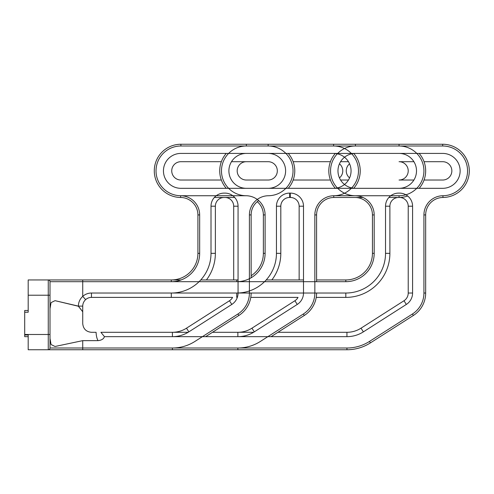 <?xml version="1.0" encoding="UTF-8"?>
<svg xmlns="http://www.w3.org/2000/svg" width="494" height="494" viewBox="0 0 494 494"><rect width="100%" height="100%" fill="white"/><g stroke="black" fill="none" stroke-linecap="round" stroke-linejoin="round"><path stroke-width="0.74" d="M181.094 279.944L48.264 279.944L48.264 295.214L28.189 295.214L28.189 312.227L28.189 279.944L48.264 279.944A1.748 1.748 0 0 1 50.005 281.685L50.005 338.409L51.049 344.522L55.05 346.479L51.049 344.522L50.005 338.409L50.005 348.004L50.005 281.685L171.301 281.685A28.362 28.362 0 0 0 199.662 253.329L199.662 214.927A19.198 19.198 0 0 0 180.656 195.735A24.867 24.867 0 0 1 156.03 170.739A24.867 24.867 0 0 1 180.897 145.996L268.162 145.996L268.162 144.248L180.897 144.248A26.614 26.614 0 0 0 154.282 170.733A26.614 26.614 0 0 0 180.637 197.477A17.451 17.451 0 0 1 197.915 214.927L197.915 253.329A26.614 26.614 0 0 1 171.301 279.944L48.264 279.944L48.264 349.752A1.748 1.748 0 0 0 50.005 348.004L50.005 295.214L48.264 295.214L48.264 349.752A1.748 1.748 0 0 0 50.005 348.004L50.005 335.352L50.005 338.409L51.049 344.522L55.05 346.479L51.049 344.522L50.005 338.409L50.005 348.004L50.005 334.481L48.264 334.481L48.264 349.752A1.748 1.748 0 0 0 50.005 348.004A1.748 1.748 0 0 1 48.264 349.752L172.412 349.752L172.412 348.004L82.726 348.004L82.726 349.752L237.861 349.752L237.861 348.004L50.005 348.004L50.005 281.685A1.748 1.748 0 0 0 48.264 279.944A1.748 1.748 0 0 1 50.005 281.685L50.005 308.738L50.005 281.685L50.005 308.738L51.049 302.618L55.05 300.667L78.373 306.119C78.46 302.26 79.911 299.006 82.726 296.363A13.091 13.091 0 0 1 91.458 293.028L171.301 293.028A39.705 39.705 0 0 0 211.006 253.329L211.006 206.202A13.091 13.091 0 0 1 224.257 193.117A22.255 22.255 0 0 0 224.807 193.117A13.091 13.091 0 0 1 238.059 206.202L238.059 293.028A13.523 13.523 0 0 1 231.81 304.434L188.85 331.863A30.542 30.542 0 0 1 172.412 336.661L104.444 336.661L100.924 332.301L172.412 332.301A26.176 26.176 0 0 0 186.497 328.183L229.463 300.753A9.164 9.164 0 0 0 232.588 297.394L91.458 297.394A8.725 8.725 0 0 0 85.641 299.617C83.758 301.377 82.788 303.544 82.726 306.119L82.726 323.57C83.245 328.874 86.154 331.789 91.458 332.301L96.089 332.301C96.219 335.747 96.867 338.526 98.04 340.65L82.726 340.644L82.726 348.004L50.005 348.004L50.005 308.738L51.049 302.618L55.05 300.667L78.373 306.119C78.46 302.26 79.911 299.006 82.726 296.363A13.091 13.091 0 0 1 91.458 293.028L236.75 293.028A39.705 39.705 0 0 0 276.449 253.329L276.449 206.202A13.091 13.091 0 0 1 289.7 193.117A22.255 22.255 0 0 0 290.25 193.117A13.091 13.091 0 0 1 303.501 206.202L303.501 293.028A13.523 13.523 0 0 1 297.258 304.434L254.293 331.863A30.542 30.542 0 0 1 237.861 336.661L104.444 336.661L100.924 332.301L188.14 332.301M24.7 334.481L24.7 334.975L28.189 334.975L28.189 349.752L28.189 334.975L28.189 349.752L28.189 334.975L24.7 334.975L28.189 334.975L24.7 334.975L24.7 336.661L24.7 310.485L28.189 310.485L24.7 310.485L28.189 310.485L24.7 310.485L24.7 334.481L24.7 310.485L24.7 334.481L50.005 334.481L50.005 281.685L82.726 281.685L82.726 279.944L48.264 279.944A1.748 1.748 0 0 1 50.005 281.685L82.726 281.685L82.726 296.363A13.091 13.091 0 0 1 91.458 293.028L345.825 293.028A39.705 39.705 0 0 0 385.53 253.329L385.53 206.202A13.091 13.091 0 0 1 398.781 193.117A22.255 22.255 0 0 0 399.331 193.117A13.091 13.091 0 0 1 412.583 206.202L412.583 293.028A13.523 13.523 0 0 1 406.334 304.434L363.374 331.863A30.542 30.542 0 0 1 346.936 336.661L104.444 336.661L100.924 332.301L104.444 336.661C103.666 338.946 101.529 340.28 98.04 340.644C96.867 338.526 96.219 335.747 96.089 332.301L91.458 332.301C86.154 331.789 83.245 328.874 82.726 323.57L82.726 311.776L78.373 306.119C78.46 302.26 79.911 299.006 82.726 296.363A13.091 13.091 0 0 1 91.458 293.028L236.75 293.028A39.705 39.705 0 0 0 276.449 253.329L276.449 206.202A13.091 13.091 0 0 1 289.7 193.117A22.255 22.255 0 0 0 290.25 193.117A13.091 13.091 0 0 1 303.501 206.202L303.501 293.028A13.523 13.523 0 0 1 297.258 304.434L254.293 331.863A30.542 30.542 0 0 1 237.861 336.661L104.444 336.661C103.666 338.946 101.529 340.28 98.04 340.644L82.726 340.644L82.726 348.004L50.005 348.004L82.726 348.004L82.726 349.752L346.936 349.752A43.633 43.633 0 0 0 370.414 342.892L413.379 315.462A26.614 26.614 0 0 0 425.667 293.028L425.667 214.927A17.451 17.451 0 0 1 442.951 197.477A26.614 26.614 0 0 0 469.3 170.733A26.614 26.614 0 0 0 442.686 144.248L355.421 144.248L355.421 145.996L442.686 145.996A24.867 24.867 0 0 1 467.552 170.739A24.867 24.867 0 0 1 442.933 195.735A19.198 19.198 0 0 0 423.926 214.927L423.926 293.028A24.867 24.867 0 0 1 412.441 313.993L369.475 341.422A41.885 41.885 0 0 1 346.936 348.004L82.726 348.004L82.726 349.752L237.861 349.752L237.861 348.004L82.726 348.004L82.726 340.644L82.726 349.752L28.189 349.752L82.726 349.752L28.189 349.752L48.264 349.752L48.264 334.481L24.7 334.481L50.005 334.481L24.7 334.481M55.05 346.479L82.726 340.644L55.05 346.479L82.726 340.644L98.04 340.644C101.529 340.28 103.666 338.946 104.444 336.661C103.666 338.946 101.529 340.28 98.04 340.644C96.867 338.526 96.219 335.747 96.089 332.301L91.458 332.301C86.154 331.789 83.245 328.874 82.726 323.57L82.726 311.776L78.373 306.119C78.46 302.26 79.911 299.006 82.726 296.363L85.641 299.617C83.758 301.377 82.788 303.544 82.726 306.119L82.726 311.776L78.373 306.243L55.05 300.667L78.373 306.243L82.726 311.776L82.726 323.57C83.245 328.874 86.154 331.789 91.458 332.301L96.089 332.301C96.219 335.747 96.867 338.526 98.04 340.65L82.726 340.644L55.05 346.479M28.189 336.661L24.7 336.661L28.189 336.661M223.875 197.477A8.725 8.725 0 0 0 215.365 206.202L215.365 253.329A44.065 44.065 0 0 1 206.424 279.944M233.693 279.944L233.693 206.202A8.725 8.725 0 0 0 225.184 197.477M224.856 197.477A26.614 26.614 0 0 1 224.202 197.477M180.897 153.412A17.451 17.451 0 0 0 163.446 170.862A17.451 17.451 0 0 0 180.897 188.319L268.162 188.319A17.451 17.451 0 0 0 285.612 170.862A17.451 17.451 0 0 0 268.162 153.412L180.897 153.412A17.451 17.451 0 0 0 163.446 170.862A17.451 17.451 0 0 0 180.897 188.319L399.053 188.319A17.451 17.451 0 0 0 416.504 170.862A17.451 17.451 0 0 0 399.053 153.412L180.897 153.412M180.897 161.699L221.355 161.699L180.897 161.699A9.164 9.164 0 0 0 171.739 170.862A9.164 9.164 0 0 0 180.897 180.026A9.164 9.164 0 0 1 171.739 170.862A9.164 9.164 0 0 1 180.897 161.699M231.495 161.699L268.162 161.699A9.164 9.164 0 0 1 277.325 170.862A9.164 9.164 0 0 1 268.162 180.026L246.345 180.026A9.164 9.164 0 0 1 237.182 170.862A9.164 9.164 0 0 1 246.345 161.699L231.495 161.699M221.355 180.026L180.897 180.026L221.355 180.026M288.255 188.319A26.614 26.614 0 0 0 288.255 153.412M251.143 277.758L251.143 214.927A17.451 17.451 0 0 1 258.665 200.583M205.652 336.661L238.855 315.462A26.614 26.614 0 0 0 251.143 293.028M171.301 293.028L171.301 297.394L91.458 297.394A8.725 8.725 0 0 0 85.641 299.617C83.758 301.377 82.788 303.544 82.726 306.119L82.726 311.776L82.726 306.119C82.788 303.544 83.758 301.377 85.641 299.617L82.726 296.363L82.726 281.685L236.75 281.685A28.362 28.362 0 0 0 265.105 253.329L265.105 214.927A19.198 19.198 0 0 0 246.098 195.735A24.867 24.867 0 0 1 221.479 170.739A24.867 24.867 0 0 1 246.345 145.996L333.611 145.996A24.867 24.867 0 0 1 358.477 170.739A24.867 24.867 0 0 1 333.851 195.735A19.198 19.198 0 0 0 314.845 214.927L314.845 293.028A24.867 24.867 0 0 1 303.359 313.993L260.4 341.422A41.885 41.885 0 0 1 237.861 348.004A41.885 41.885 0 0 0 260.4 341.422L303.359 313.993L304.298 315.462A26.614 26.614 0 0 0 316.592 293.028A26.614 26.614 0 0 1 304.298 315.462L303.359 313.993A24.867 24.867 0 0 0 314.845 293.028L314.845 214.927L316.592 214.927A17.451 17.451 0 0 1 333.87 197.477M238.059 279.944L200.762 279.944L236.75 279.944L236.75 281.685L82.726 281.685L82.726 296.363L85.641 299.617A8.725 8.725 0 0 1 91.458 297.394L232.588 297.394L91.458 297.394A8.725 8.725 0 0 0 85.641 299.617L82.726 296.363L82.726 279.944L82.726 281.685L82.726 279.944L28.189 279.944L28.189 295.214L48.264 295.214L48.264 334.481L48.264 295.214L50.005 295.214L28.189 295.214L28.189 279.944L48.264 279.944L48.264 295.214L28.189 295.214L28.189 279.944L48.264 279.944L48.264 295.214L50.005 295.214L50.005 281.685L345.825 281.685L345.825 279.944L316.592 279.944M280.814 253.329A44.065 44.065 0 0 1 271.867 279.944A44.065 44.065 0 0 0 280.814 253.329L276.449 253.329L280.814 253.329L280.814 206.202L280.814 253.329M253.589 332.301L237.861 332.301A26.176 26.176 0 0 0 251.946 328.183L294.906 300.753A9.164 9.164 0 0 0 298.036 297.394L250.785 297.394M299.142 279.944L299.142 206.202A8.725 8.725 0 0 0 290.305 197.477A26.614 26.614 0 0 1 289.651 197.477A8.725 8.725 0 0 0 280.814 206.202L276.449 206.202L280.814 206.202A8.725 8.725 0 0 1 289.651 197.477L289.7 193.117L289.651 197.477A26.614 26.614 0 0 0 290.305 197.477L290.25 193.117L290.305 197.477A8.725 8.725 0 0 1 299.142 206.202L303.501 206.202L299.142 206.202L299.142 279.944M271.101 336.661L304.298 315.462L271.101 336.661M246.345 153.412A17.451 17.451 0 0 0 228.895 170.862A17.451 17.451 0 0 0 246.345 188.319L333.611 188.319A17.451 17.451 0 0 0 351.061 170.862A17.451 17.451 0 0 0 333.611 153.412L246.345 153.412M333.611 145.996L333.611 144.248L246.345 144.248L246.345 145.996M293.152 161.699L330.437 161.699L293.152 161.699M339.458 163.81A9.164 9.164 0 0 1 339.458 177.914M330.437 180.026L293.152 180.026L330.437 180.026M316.592 281.685L316.592 214.927A17.451 17.451 0 0 1 333.771 197.477L333.759 195.735A19.198 19.198 0 0 0 314.845 214.927L316.592 214.927L316.592 281.685M200.762 279.944L236.75 279.944L236.75 281.685A28.362 28.362 0 0 0 265.105 253.329L263.364 253.329L263.364 214.927A17.451 17.451 0 0 0 257.251 201.669A17.451 17.451 0 0 1 263.364 214.927L263.364 253.329A26.614 26.614 0 0 1 251.143 275.708A26.614 26.614 0 0 0 263.364 253.329L265.105 253.329L265.105 214.927A19.198 19.198 0 0 0 246.197 195.735L180.897 195.735A24.867 24.867 0 0 1 156.03 170.862A24.867 24.867 0 0 1 180.897 145.996L180.897 144.248A26.614 26.614 0 0 0 154.282 170.733A26.614 26.614 0 0 0 180.637 197.477L180.656 195.735M226.252 153.412A26.614 26.614 0 0 0 226.252 188.319A26.614 26.614 0 0 1 226.252 153.412M353.772 188.239A26.614 26.614 0 0 0 353.772 153.492A26.614 26.614 0 0 1 353.772 188.239M303.501 279.944L266.21 279.944M335.259 153.492A26.614 26.614 0 0 0 335.259 188.239M355.26 197.477A17.451 17.451 0 0 1 372.439 214.927L372.439 253.329A26.614 26.614 0 0 1 345.825 279.944M355.421 188.319L442.686 188.319A17.451 17.451 0 0 0 460.136 170.862A17.451 17.451 0 0 0 442.686 153.412L355.421 153.412A17.451 17.451 0 0 0 337.97 170.862A17.451 17.451 0 0 0 355.421 188.319M277.931 332.301L346.936 332.301A26.176 26.176 0 0 0 361.021 328.183L403.987 300.753A9.164 9.164 0 0 0 408.217 293.028L408.217 206.202A8.725 8.725 0 0 0 399.38 197.477A26.614 26.614 0 0 1 399.053 197.477A26.614 26.614 0 0 0 407.723 196.025M349.573 177.914A9.164 9.164 0 0 1 349.573 163.81M413.91 180.026L399.053 180.026A9.164 9.164 0 0 0 408.217 170.862A9.164 9.164 0 0 0 399.053 161.699L413.91 161.699M424.043 161.699L442.686 161.699A9.164 9.164 0 0 1 451.849 170.862A9.164 9.164 0 0 1 442.686 180.026L424.043 180.026M398.399 197.477A8.725 8.725 0 0 0 389.889 206.202L389.889 253.329A44.065 44.065 0 0 1 345.825 297.394L316.234 297.394M50.005 308.738L51.049 302.618L55.05 300.667L51.049 302.618L50.005 308.738M214.334 197.477L234.724 197.477M399.053 144.248L180.897 144.248L180.897 145.996L399.053 145.996L399.053 144.248M419.147 188.319A26.614 26.614 0 0 0 419.147 153.412M333.771 197.477L362.991 197.477M388.858 197.477L399.053 197.477L399.053 195.735L333.759 195.735M340.57 161.699L348.461 161.699M348.461 180.026L340.57 180.026M212.488 332.301L237.861 332.301A26.176 26.176 0 0 0 251.946 328.183L294.906 300.753A9.164 9.164 0 0 0 298.036 297.394M28.189 312.227L24.7 312.227L28.189 312.227M78.373 306.119L82.726 306.119L78.373 306.119M91.458 297.394L91.458 293.028L91.458 297.394M215.365 253.329L211.006 253.329M229.463 300.753L231.81 304.434M186.497 328.183L188.85 331.863M172.412 332.301L172.412 336.661M215.365 206.202L211.006 206.202M233.693 206.202L238.059 206.202M268.162 145.996A24.867 24.867 0 0 1 293.028 170.739A24.867 24.867 0 0 1 268.409 195.735A19.198 19.198 0 0 0 249.402 214.927L249.402 293.028A24.867 24.867 0 0 1 237.917 313.993L194.951 341.422A41.885 41.885 0 0 1 172.412 348.004M197.915 253.329L199.662 253.329M171.301 281.685L171.301 279.944M237.917 313.993L238.855 315.462M249.402 214.927L251.143 214.927M199.662 214.927L197.915 214.927M236.75 297.394L236.75 293.028L236.75 297.394M294.906 300.753L297.258 304.434L294.906 300.753M251.946 328.183L254.293 331.863L251.946 328.183M237.861 332.301L237.861 336.661L237.861 332.301M263.364 214.927L265.105 214.927L263.364 214.927M346.936 349.752L346.936 348.004M370.414 342.892L369.475 341.422M413.379 315.462L412.441 313.993M425.667 293.028L423.926 293.028M425.667 214.927L423.926 214.927M442.951 197.477L442.933 195.735M442.686 144.248L442.686 145.996M372.439 214.927L374.186 214.927A19.198 19.198 0 0 0 355.18 195.735L355.18 195.735A24.867 24.867 0 0 1 330.554 170.739A24.867 24.867 0 0 1 355.421 145.996M372.439 253.329L374.186 253.329L374.186 214.927M345.825 281.685A28.362 28.362 0 0 0 374.186 253.329M345.825 297.394L345.825 293.028M389.889 253.329L385.53 253.329M403.987 300.753L406.334 304.434M408.217 293.028L412.583 293.028M361.021 328.183L363.374 331.863M346.936 332.301L346.936 336.661M389.889 206.202L385.53 206.202M408.217 206.202L412.583 206.202M399.053 145.996A24.867 24.867 0 0 1 423.926 170.862A24.867 24.867 0 0 1 399.053 195.735"/></g></svg>
